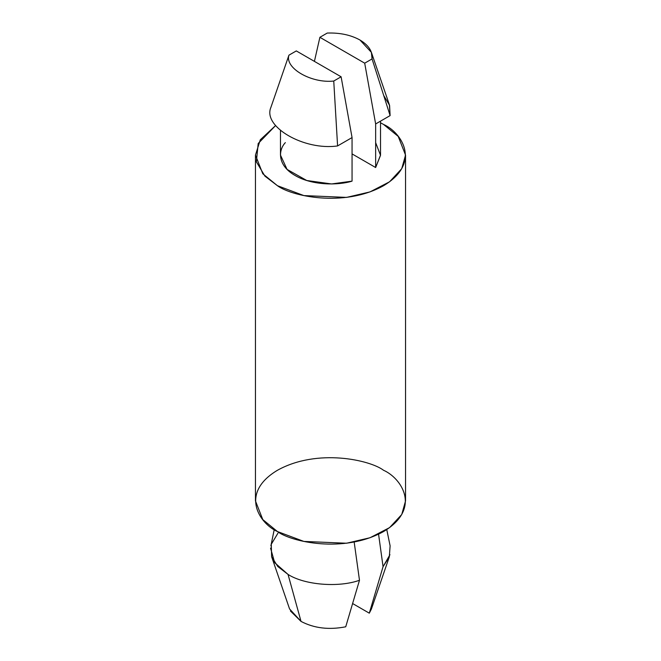 <?xml version="1.0" encoding="UTF-8"?>
<svg xmlns="http://www.w3.org/2000/svg" width="661" height="661" viewBox="0 0 661 661"><rect width="100%" height="100%" fill="white"/><g stroke="black" fill="none" stroke-linecap="round" stroke-linejoin="round"><path stroke-width="0.99" d="M289.559 608.921L301.019 621.406L288.047 574.434L277.76 566.485L271.613 556.653L271.266 544.284L277.934 533.196M383.711 95.465L389.585 105.372L390.114 115.601L375.646 123.954L364.698 63.175L319.891 37.305L327.253 33.05C339.919 32.637 350.826 34.959 359.981 40.024C350.826 34.959 339.919 32.637 327.253 33.05L319.891 37.305L364.698 63.175L372.06 58.92C372.787 51.608 368.755 45.312 359.981 40.024L371.399 52.384L372.06 58.92L390.114 115.601L389.387 104.769L371.391 52.368M288.94 55.169C284.577 68.091 311.372 83.559 333.747 81.039L341.109 76.792L296.302 50.922L288.94 55.169L270.886 107.413C262.483 126.705 304.176 150.782 337.589 145.924L333.747 81.039C311.372 83.559 284.577 68.091 288.94 55.169L296.302 50.922L341.109 76.792L352.057 137.571L337.589 145.924C304.176 150.782 262.483 126.705 270.886 107.413L288.94 55.169M319.891 37.305L314.413 61.374L319.891 37.305M375.646 142.627L380.521 155.327L375.646 167.522L352.057 153.906L375.646 167.522L375.646 123.954L375.646 167.522L380.529 155.079L380.529 121.137M352.057 137.571L352.057 181.139L352.057 137.571L341.109 76.792L333.747 81.039L337.589 145.924L352.057 137.571M270.556 548.093L274.67 562.668L288.047 574.434C304.523 585.002 338.581 587.794 359.485 580.275C338.581 587.794 304.523 585.002 288.047 574.434L301.019 621.406C314.091 628.272 328.996 630.065 345.728 626.793L359.485 580.275L345.728 626.793C328.996 630.065 314.091 628.272 301.019 621.406L290.394 610.954M280.471 130.663L280.471 155.079L287.064 169.406L306.754 180.503L331.566 183.956L352.057 181.139C338.779 185.361 312.455 185.733 295.128 175.504C277.405 165.498 278.041 150.295 285.354 142.627M383.562 124.442L398.211 136.406L405.54 155.079L401.748 168.671L389.585 181.783L369.986 191.913L346.546 197.399L303.903 195.59L277.438 185.708L262.789 173.752L255.46 155.079L260.277 139.81L275.604 125.54L258.195 143.495L256.369 161.805L264.904 176.123L277.438 185.708C290.823 195.904 343.563 207.967 383.562 185.708C422.115 162.623 401.21 132.175 383.562 124.442L380.529 122.789L383.562 124.442M255.46 155.079L255.46 500.914L262.789 519.579L277.438 531.543L303.903 541.425L346.546 543.235L369.986 537.748L389.585 527.618L401.748 514.506L405.54 500.914L405.54 155.079M383.562 470.277C401.21 478.01 422.115 508.449 383.562 531.543C343.563 553.802 290.823 541.739 277.438 531.543C259.79 523.818 238.885 493.37 277.438 470.277C317.437 448.018 370.177 460.081 383.562 470.277M389.957 554.711L383.066 566.659L378.563 534.187L383.066 566.659L389.321 556.859L390.114 545.854L386.768 529.577M369.309 613.177L352.685 603.584L369.309 613.177L383.066 566.659L369.309 613.177L371.391 609.07L389.387 556.669M354.172 542.02L359.485 580.275M372.06 58.92L364.698 63.175L375.646 123.954L390.114 115.601L372.06 58.92M289.609 609.07L271.613 556.669M274.232 529.577L270.886 545.846"/></g></svg>
